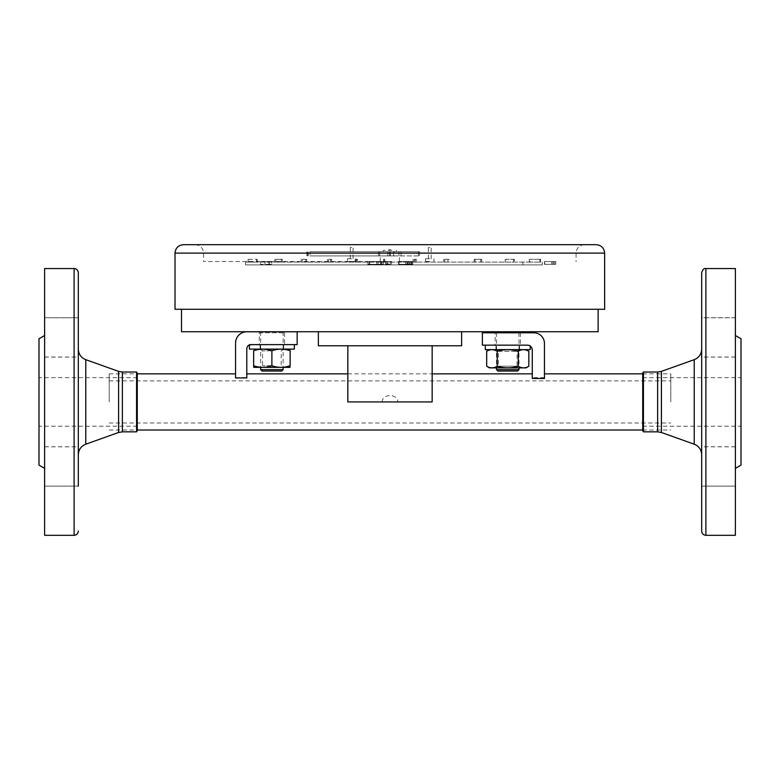 <?xml version="1.0" encoding="UTF-8"?>
<svg xmlns="http://www.w3.org/2000/svg" width="780" height="780" viewBox="0 0 780 780"><rect width="100%" height="100%" fill="white"/><g stroke="black" fill="none" stroke-linecap="round" stroke-linejoin="round"><path stroke-width="0.58" stroke-dasharray="3.9 2.92" d="M267.647 264.342L271.791 264.342L271.791 261.534L260.559 261.534L271.791 261.534L271.791 264.342L260.559 264.342L260.559 261.534L260.559 264.342L269.305 264.342L267.647 264.342L267.647 261.534M268.973 264.342L268.973 261.534M383.506 264.342L381.508 264.342L381.508 261.534L391.609 261.534L387.299 261.534L388.001 261.534L388.001 264.342L383.506 264.342L383.506 261.534L383.614 264.342L391.609 264.342L391.609 261.534L391.609 264.342L387.299 264.342L387.299 261.534L380.377 261.534L380.377 264.342L383.506 264.342M386.773 264.342L385.7 264.342L385.7 261.534L386.773 261.534L386.773 264.342M545.63 261.534L554.639 261.534L545.63 261.534L545.63 264.342L554.639 264.342L545.63 264.342M555.75 261.534L544.518 261.534L555.75 261.534L555.75 264.342L544.518 264.342L555.75 264.342L555.75 261.534L544.703 261.534L555.75 261.534L555.75 264.342L544.703 264.342L555.75 264.342M544.703 264.342L544.703 261.534L544.703 264.342M553.303 264.342L553.303 261.534M551.675 264.342L551.675 261.534M368.092 264.342L367.936 261.534L381.576 261.534L368.092 261.534L368.092 264.342L376.75 264.342L376.75 261.534L368.072 261.534L369.593 261.534L369.593 264.342L368.092 264.342M369.515 264.342L369.535 261.534L367.838 261.534L367.838 264.342L378.066 264.342L369.31 264.342L378.066 264.342L369.31 264.342L378.066 264.342L376.75 264.342L376.75 261.534L376.75 264.342L376.75 261.534L376.75 264.342L381.947 264.342L368.072 264.342L376.75 264.342L368.072 264.342L368.072 261.534L368.072 264.342L376.75 264.342L376.75 261.534L378.066 261.534L376.75 261.534L376.75 264.342L378.066 264.342L378.066 261.534L368.072 261.534L376.75 261.534L376.75 264.342L378.066 264.342L378.066 261.534L381.947 261.534L380.455 261.534L380.552 264.342L381.576 264.342L381.576 261.534M381.576 264.342L378.066 264.342L378.066 261.534L378.066 264.342L380.552 264.342L380.552 261.534M369.535 261.534L378.066 261.534L378.066 264.342L378.066 261.534L378.066 264.342L378.066 261.534L380.455 261.534L380.552 264.342M368.072 264.342L368.072 261.534L381.878 261.534L368.072 261.534L368.072 264.342L381.878 264.342L381.878 261.534L381.878 264.342L369.71 264.342L369.71 261.534L369.71 264.342L368.072 264.342L368.072 261.534L368.072 264.342M378.066 264.342L378.066 261.534L369.31 261.534L378.066 261.534L369.31 261.534L378.066 261.534L378.066 264.342M407.521 261.534L407.521 264.342L399.058 264.342L407.764 264.342L407.764 261.534L409.11 261.534L409.11 264.342L409.11 261.534L399.058 261.534L412.639 261.534L398.599 261.534L412.639 261.534L399.058 261.534L408.886 261.534L407.384 261.534L407.521 264.342L408.886 264.342L408.886 261.534L408.886 264.342L399.058 264.342L399.058 261.534L399.058 264.342L399.058 261.534L399.058 264.342L407.677 264.342L399.058 264.342L407.677 264.342L399.058 264.342L407.677 264.342L399.058 264.342L407.677 264.342L399.058 264.342L399.058 261.534L399.058 264.342L399.058 261.534L399.058 264.342L412.639 264.342L398.599 264.342L412.639 264.342L412.639 261.534L412.639 264.342L412.639 261.534L412.639 264.342L407.764 264.342L409.11 264.342L409.11 261.534M398.599 264.342L398.599 261.534L398.599 264.342M409.578 264.342L406.76 264.342L406.76 261.534L412.815 261.534L412.815 264.342L409.598 264.342L409.598 261.534L411.04 261.534L411.04 264.342L410.836 261.534L409.997 261.534L409.997 264.342L410.836 264.342L408.993 264.342L408.993 261.534L409.022 264.342L407.794 264.342L407.667 261.534L409.568 261.534M405.668 264.342L407.667 264.342L407.667 261.534L405.668 261.534L405.668 264.342M281.716 371.046L262.06 371.046M271.889 331.734L260.656 331.734L271.889 331.734M517.588 371.046L497.933 371.046M507.76 331.734L518.992 331.734L507.76 331.734M389.825 255.918L380.231 255.918L389.825 255.918M389.825 261.534L203.56 261.534L389.825 261.534M351.673 247.494L350.269 247.494L351.673 247.494M351.673 258.726L347.461 258.726L351.673 258.726M429.77 247.494L428.366 247.494L429.77 247.494M429.77 258.726L425.558 258.726L429.77 258.726M351.673 261.534L347.461 261.534L351.673 261.534M429.77 261.534L425.558 261.534L429.77 261.534M382.112 261.534L381.947 264.342L382.112 261.534M598.133 331.734L181.506 331.734M604.636 309.27L175.012 309.27M389.825 244.686L195.136 244.686L389.825 244.686M596.212 244.686L183.436 244.686M407.521 264.342L407.384 261.534M407.384 264.342L409.11 264.342M399.058 264.342L399.058 261.534L399.058 264.342L407.677 264.342L399.058 264.342M552.981 264.342L552.981 261.534M390.283 264.342L390.283 261.534L390.283 264.342M385.856 264.342L385.856 261.534M269.305 264.342L269.305 261.534M309.991 251.706L419.581 251.706L309.991 251.706L309.991 255.918L379.665 255.918L379.665 251.706M379.665 255.918L419.581 255.918L394.358 255.918L394.358 251.706M394.358 255.918L309.991 255.918M398.98 255.918L398.98 251.706M391.94 250.302L383.253 250.302L391.94 250.302M391.94 251.706L383.253 251.706L391.94 251.706M390.146 250.302L388.879 250.302L390.146 250.302M390.146 249.736L388.879 249.736L390.146 249.736M387.875 255.918L387.875 251.706M248.957 262.099L257.302 262.099L248.957 262.099L248.957 259.291L248.128 259.291L257.302 259.291L248.957 259.291M257.302 259.291L257.302 262.099M256.474 259.291L256.474 262.099M248.128 259.291L248.128 262.099M506.074 262.099L514.42 262.099L505.245 262.099L506.074 262.099L506.074 259.291L514.42 259.291L514.42 262.099M514.42 259.291L506.074 259.291M505.245 259.291L505.245 262.099M416.286 262.099L413.01 262.099L416.286 262.099L416.286 259.291L413.01 259.291L416.286 259.291M384.94 262.099L383.575 262.099L384.94 262.099L384.94 259.291L383.575 259.291L384.94 259.291M449.192 262.099L443.683 262.099L449.192 262.099L449.192 259.291L443.683 259.291L449.192 259.291M530.029 262.099L245.573 262.099L540.618 262.099L530.029 262.099L530.029 259.291L529.308 259.291L540.618 259.291L530.029 259.291M245.573 264.907L542.285 264.907L245.573 264.907L245.573 262.099M279.63 262.099L274.765 262.099L279.63 262.099M302.455 262.099L301.255 262.099L302.455 262.099M327.902 262.099L328.945 262.099L327.902 262.099M355.192 262.099L356.294 262.099L355.192 262.099M480.236 262.099L481.689 262.099L480.236 262.099M542.285 262.099L542.285 264.907M265.015 262.099L265.015 264.907M522.853 262.099L522.853 264.907M540.618 259.291L540.618 262.099M539.896 259.291L539.896 262.099M529.308 259.291L529.308 262.099M414.151 259.291L414.151 262.099M415.184 259.291L415.184 262.099M413.01 259.291L413.01 262.099M513.601 259.291L513.601 262.099M481.689 259.291L474.172 259.291L481.689 259.291L481.689 262.099M475.147 259.291L475.147 262.099M474.172 259.291L474.172 262.099M480.714 259.291L480.714 262.099M444.727 259.291L444.727 262.099M443.683 259.291L443.683 262.099M447.954 259.291L447.954 262.099M384.696 259.291L384.696 262.099M383.575 259.291L383.575 262.099M383.819 259.291L383.819 262.099M356.245 259.291L357.513 259.291L356.245 259.291L356.245 262.099M357.513 259.291L357.513 262.099M356.401 259.291L356.401 262.099M355.124 259.291L355.124 262.099M328.614 259.291L331.656 259.291L328.614 259.291L328.614 262.099M331.656 259.291L331.656 262.099M330.584 259.291L330.584 262.099M327.532 259.291L327.532 262.099M302.289 259.291L306.686 259.291L302.289 259.291L302.289 262.099M306.686 259.291L306.686 262.099M305.643 259.291L305.643 262.099M301.255 259.291L301.255 262.099M275.73 259.291L282.272 259.291L275.73 259.291L275.73 262.099M282.272 259.291L282.272 262.099M281.297 259.291L281.297 262.099M274.765 259.291L274.765 262.099M507.76 345.15L495.963 345.15L507.76 345.15M544.459 377.618L532.272 377.618L532.272 373.854L532.272 378.476L544.459 378.476L544.43 343.337A10.559 10.559 0 0 0 533.871 332.787L482.372 332.787L482.372 345.15L530.225 345.15L485.296 345.15M507.76 349.635L495.963 349.635L507.76 349.635M530.225 349.635L485.296 349.635M271.889 344.623L260.091 344.623L271.889 344.623M294.352 344.623L249.424 344.935M271.889 349.118L253.666 349.118L271.889 349.118M294.352 349.118L249.424 349.118M271.889 365.723C277.982 367.868 284.066 367.868 290.14 365.723C290.14 367.858 290.14 367.858 290.14 365.723L290.14 350.766C290.14 348.631 290.14 348.631 290.14 350.766C284.066 348.631 277.982 348.631 271.889 350.766C265.814 348.631 259.73 348.631 253.636 350.766L253.636 365.723C253.636 367.858 253.636 367.858 253.636 365.723C259.73 367.868 265.814 367.868 271.889 365.723L271.889 350.766M271.889 365.664L262.548 365.664L271.889 365.664M271.889 350.825L262.548 350.825L271.889 350.825M271.889 367.37L259.603 367.37L271.889 367.37M253.666 367.37L290.101 367.37M525.974 349.635L489.538 349.635L525.974 349.635M528.83 351.293C525.33 349.148 521.82 349.148 518.291 351.293C511.29 349.148 504.27 349.148 497.221 351.293C493.711 349.148 490.201 349.148 486.681 351.293M528.83 366.239C525.33 368.384 521.82 368.384 518.291 366.239L518.291 351.293M486.681 366.239C490.201 368.384 493.711 368.384 497.221 366.239L497.221 351.293M495.476 349.635L520.045 349.635L495.476 349.635L498.42 351.341L498.42 366.181L517.091 366.181L498.42 366.181L495.476 367.887L520.045 367.887L495.476 367.887M498.42 351.341L517.091 351.341L498.42 351.341M489.538 367.887L525.974 367.887M497.221 366.239C504.27 368.384 511.29 368.384 518.291 366.239M643.432 372.031L643.432 431.837M735.384 337.438L735.384 317.772L735.384 337.438M701.688 531.102L701.688 337.438M642.72 373.152L642.72 430.716M642.72 401.944L642.72 377.647L642.72 401.944M741 401.944L741 377.647L741 401.944M735.384 486.145L735.384 446.833L735.384 486.145L701.688 486.145L701.688 272.766M735.384 317.772L701.688 317.772L701.688 357.035L701.688 317.723L735.384 317.723L735.384 357.035L735.384 317.723M701.688 466.43L701.688 486.096L701.688 466.43M735.384 466.45L735.384 446.784L735.384 466.45M735.384 401.963L735.384 335.507L735.384 401.963M741 338.754L741 465.114M735.384 268.554L735.384 535.314M136.568 431.837L136.568 372.031M44.616 466.498L44.616 446.833L44.616 466.498M78.312 272.766L78.312 466.498M137.28 430.716L137.28 373.152M137.28 401.944L137.28 377.647L137.28 401.944M39 401.944L39 377.647L39 401.944M44.616 317.772L44.616 357.084L44.616 317.772L78.312 317.772L78.312 486.145L44.616 486.145M78.312 486.096L78.312 446.784L78.312 486.096L44.616 486.096L44.616 446.784L44.616 486.096M78.312 337.369L78.312 357.035L78.312 337.369M44.616 337.389L44.616 317.723L44.616 337.389M44.616 401.963L44.616 335.507L44.616 401.963M39 465.114L39 338.754M44.616 535.314L44.616 268.554M432.159 345.774L347.841 345.774L432.159 345.774M347.841 401.934L382.142 401.934C382.522 393.442 397.469 393.452 397.858 401.934L432.159 401.934M670.8 401.934L670.8 373.854L670.8 401.934M109.2 401.934L109.2 373.854L109.2 401.934M397.858 401.934L382.142 401.934M235.56 377.618L235.56 373.854L235.56 377.939L246.792 377.939L246.792 373.854L246.792 377.618L235.56 377.618L235.56 343.024A11.232 11.232 0 0 1 246.792 331.793L297.16 331.793L297.16 344.623L251.004 344.623A4.212 4.212 0 0 0 246.792 348.835L246.792 377.618M390 331.734L318.367 331.734L390 331.734M318.367 345.774L461.633 345.774M527.387 345.15A4.894 4.894 0 0 1 532.272 350.035L532.272 377.618M507.76 332.787L520.396 332.787L507.76 332.787M495.124 345.15L520.396 345.15L495.124 345.15L495.124 332.787M259.252 344.623L284.524 344.623L259.252 344.623L259.252 332.787L284.524 332.787L259.252 332.787M283.12 369.642L260.656 369.642M518.992 369.642L496.529 369.642M389.825 253.11L203.56 253.11L389.825 253.11M604.636 253.11L175.012 253.11M308.207 255.918L308.207 251.706M307.798 255.918L307.798 251.706M306.959 255.918L306.959 251.706M389.659 255.918L389.659 251.706M393.549 255.918L393.549 251.706M418.47 255.918L418.47 251.706M418.441 255.918L418.441 251.706M657.628 372.031L657.628 431.837M661.401 432.49L661.401 371.377M694.229 444.2L694.229 359.668M705.9 535.314L705.9 268.554M122.372 431.837L122.372 372.031M118.599 371.377L118.599 432.49M85.771 359.668L85.771 444.2M74.1 268.554L74.1 535.314M554.639 261.534L554.639 264.342M544.518 261.534L544.518 264.342M407.677 261.534L407.677 264.342M260.656 331.793L260.656 367.37M283.12 331.793L283.12 367.37M496.529 332.787L496.529 367.887M518.992 332.787L518.992 367.887M399.409 261.534L399.409 255.918M380.231 261.534L380.231 255.918M353.077 258.726L353.077 247.494M350.269 258.726L350.269 247.494M431.174 258.726L431.174 247.494M428.366 258.726L428.366 247.494M355.885 261.534L355.885 258.726M347.461 261.534L347.461 258.726M433.982 261.534L433.982 258.726M425.558 261.534L425.558 258.726M195.136 244.686C200.255 245.183 203.063 247.991 203.56 253.11L203.56 261.534M584.503 244.686C579.384 245.183 576.576 247.991 576.079 253.11L576.079 261.534M411.762 264.342L411.762 261.534M369.31 261.534L369.31 264.342M401.056 251.706L401.056 255.918M396.386 251.706L396.386 250.302M383.253 251.706L383.253 250.302M390.77 250.302L390.77 249.736M388.879 250.302L388.879 249.736M306.881 251.706L306.881 255.918M378.593 251.706L378.593 255.918M390.293 251.706L390.293 255.918M389.63 251.706L389.63 255.918M419.581 251.706L419.581 255.918M495.963 345.15L495.963 349.635M519.548 345.15L519.548 349.635M530.225 345.15L530.225 346.057M260.091 344.623L260.091 349.118M283.676 344.623L283.676 349.118M259.603 349.118L262.548 350.825L262.548 365.664L259.603 367.37M284.173 349.118L281.219 350.825L281.219 365.664L284.173 367.37M520.045 349.635L517.091 351.341L517.091 366.181L520.045 367.887M735.384 357.084L701.688 357.084M642.72 426.221L741 426.221M642.72 377.647L741 377.647M735.384 446.833L701.688 446.833M735.384 446.784L701.688 446.784M735.384 486.096L701.688 486.096M735.384 357.035L701.688 357.035M44.616 446.833L78.312 446.833M137.28 377.647L39 377.647M137.28 426.221L39 426.221M44.616 357.084L78.312 357.084M44.616 357.035L78.312 357.035M44.616 317.723L78.312 317.723M44.616 446.784L78.312 446.784M109.2 422.994L670.8 422.994M109.2 380.874L670.8 380.874M109.2 430.014L137.28 430.014M642.72 430.014L670.8 430.014M109.2 373.854L137.28 373.854M347.841 373.854L432.159 373.854M642.72 373.854L670.8 373.854M520.396 332.787L520.396 345.15M284.524 332.787L284.524 344.623"/><path stroke-width="1.17" d="M271.889 371.046L281.716 371.046L283.12 369.642L260.656 369.642L262.06 371.046L271.889 371.046M507.76 371.046L517.588 371.046L518.992 369.642L496.529 369.642L497.933 371.046L507.76 371.046M181.506 309.27L181.506 331.734L598.133 331.734L598.133 309.27M175.012 253.11L175.012 309.27L604.636 309.27L604.636 253.11C604.13 247.991 601.322 245.183 596.212 244.686L183.436 244.686C178.318 245.183 175.51 247.991 175.012 253.11L604.636 253.11M530.225 346.057L530.225 349.635L485.296 349.635L485.296 345.15L527.387 345.15A4.894 4.894 0 0 1 532.272 350.035L532.272 378.476L544.459 378.476L544.43 343.337A10.559 10.559 0 0 0 533.871 332.787L482.372 332.787L482.372 345.15L527.387 345.15M249.424 344.623L294.352 344.623L294.352 349.118L249.424 349.118L249.424 344.935M271.889 350.766C277.953 348.631 284.037 348.631 290.14 350.766C290.14 348.631 290.14 348.631 290.14 350.766L290.14 365.723C290.14 367.858 290.14 367.858 290.14 365.723C284.037 367.868 277.953 367.868 271.889 365.723L271.889 350.766C265.785 348.631 259.701 348.631 253.636 350.766C253.636 348.631 253.636 348.631 253.636 350.766C253.636 348.631 253.636 348.631 253.636 350.766L253.636 366.278M253.636 365.723C253.636 367.858 253.636 367.858 253.636 365.723C259.701 367.868 265.785 367.868 271.889 365.723M290.14 367.351L253.636 367.351M525.974 349.635L528.83 351.293C525.31 349.148 521.8 349.148 518.291 351.293C511.29 349.148 504.27 349.148 497.221 351.293C493.701 349.148 490.181 349.148 486.681 351.293L486.681 366.239C490.181 368.384 493.701 368.384 497.221 366.239L497.221 351.293M497.221 366.239C504.27 368.384 511.29 368.384 518.291 366.239C521.8 368.384 525.31 368.384 528.83 366.239L528.83 351.293M518.291 366.239L518.291 351.293M528.83 366.239L525.974 367.887L489.538 367.887L486.681 366.239M643.432 372.031L642.72 373.152L642.72 430.716L643.432 431.837L643.432 372.031L657.628 372.031L657.628 431.837L661.401 432.49L694.229 444.2C698.938 446.16 701.425 449.68 701.688 454.779M701.688 337.438L701.688 486.145M705.9 268.554C704.087 268.106 702.683 269.51 701.688 272.766L701.688 531.102C701.942 533.657 703.346 535.06 705.9 535.314L735.384 535.314L735.384 268.554L705.9 268.554L705.9 535.314M735.384 468.361L741 465.114L741 338.754L735.384 335.507M136.568 431.837L137.28 430.716L137.28 373.152L136.568 372.031L136.568 431.837L122.372 431.837L122.372 372.031L118.599 371.377L85.771 359.668C81.061 357.708 78.575 354.188 78.312 349.089M78.312 466.498L78.312 317.772M78.312 486.145L78.312 272.766C78.058 270.212 76.654 268.808 74.1 268.554L44.616 268.554L44.616 535.314L74.1 535.314L74.1 268.554M44.616 335.507L39 338.754L39 465.114L44.616 468.361M347.841 345.774L347.841 401.934L432.159 401.934L432.159 345.774M461.633 331.734L461.633 345.774L318.367 345.774L318.367 331.734M235.56 343.024L235.56 377.939L246.792 377.939L246.792 348.835A4.212 4.212 0 0 1 251.004 344.623L297.16 344.623L297.16 331.793L246.792 331.793A11.232 11.232 0 0 0 235.56 343.024M694.229 444.2L694.229 359.668L661.401 371.377L661.401 432.49M85.771 359.668L85.771 444.2L118.599 432.49L118.599 371.377M260.656 367.37L260.656 369.642M283.12 367.37L283.12 369.642M496.529 331.734L496.529 332.787M496.529 367.887L496.529 369.642M518.992 331.734L518.992 332.787M518.992 367.887L518.992 369.642M489.538 349.635L486.681 351.293M643.432 431.837L657.628 431.837M694.229 359.668C698.938 357.708 701.425 354.178 701.688 349.089M661.401 371.377L657.628 372.031M136.568 372.031L122.372 372.031M74.1 535.314C76.654 535.06 78.058 533.657 78.312 531.102M85.771 444.2C81.061 446.16 78.575 449.68 78.312 454.779M118.599 432.49L122.372 431.837M137.28 430.014L642.72 430.014M137.28 373.854L235.56 373.854M246.792 373.854L347.841 373.854M432.159 373.854L532.272 373.854M544.459 373.854L642.72 373.854"/></g></svg>
